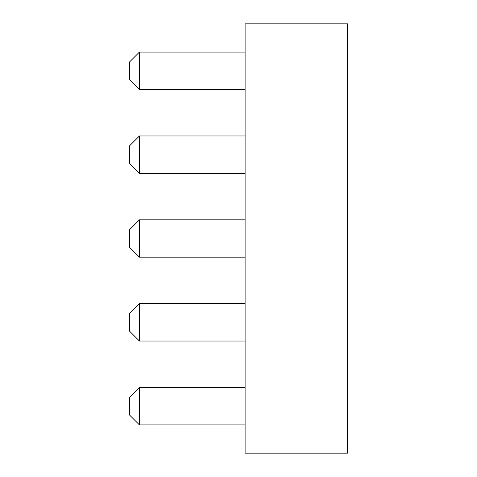 <?xml version="1.0" encoding="UTF-8"?>
<svg xmlns="http://www.w3.org/2000/svg" width="477" height="477" viewBox="0 0 477 477"><rect width="100%" height="100%" fill="white"/><g stroke="black" fill="none" stroke-linecap="round" stroke-linejoin="round"><path stroke-width="0.72" d="M129.523 397.508L139.433 387.598L129.523 397.508L129.523 415.008L139.433 424.918L139.433 387.598L139.433 424.918L129.523 415.008L129.523 397.508M245.106 453.15L245.106 23.85L347.477 23.85L245.106 23.85L245.106 453.15L347.477 453.15L347.477 23.85L347.477 453.15L245.106 453.15M245.106 424.918L139.433 424.918L245.106 424.918M245.106 387.598L139.433 387.598L245.106 387.598M129.523 313.627L139.433 303.718L129.523 313.627L129.523 331.127L139.433 341.037L139.433 303.718L139.433 341.037L129.523 331.127L129.523 313.627M245.106 341.037L139.433 341.037L245.106 341.037M245.106 303.718L139.433 303.718L245.106 303.718M129.523 229.747L139.433 219.843L129.523 229.747L129.523 247.253L139.433 257.157L139.433 219.843L139.433 257.157L129.523 247.253L129.523 229.747M245.106 257.157L139.433 257.157L245.106 257.157M245.106 219.843L139.433 219.843L245.106 219.843M129.523 145.873L139.433 135.963L129.523 145.873L129.523 163.372L139.433 173.282L139.433 135.963L139.433 173.282L129.523 163.372L129.523 145.873M245.106 173.282L139.433 173.282L245.106 173.282M245.106 135.963L139.433 135.963L245.106 135.963M129.523 61.992L139.433 52.082L129.523 61.992L129.523 79.492L139.433 89.402L139.433 52.082L139.433 89.402L129.523 79.492L129.523 61.992M245.106 89.402L139.433 89.402L245.106 89.402M245.106 52.082L139.433 52.082L245.106 52.082"/></g></svg>
